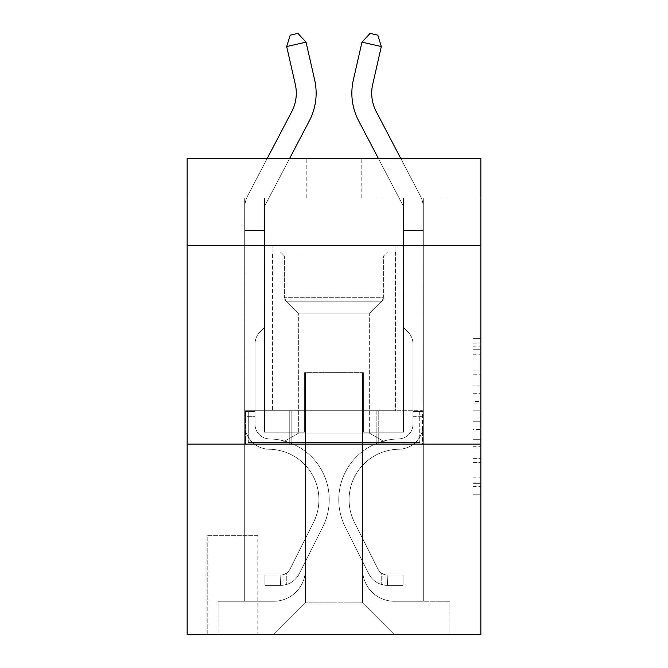 <?xml version="1.0" encoding="UTF-8"?>
<svg xmlns="http://www.w3.org/2000/svg" width="668" height="668" viewBox="0 0 668 668"><rect width="100%" height="100%" fill="white"/><g stroke="black" fill="none" stroke-linecap="round" stroke-linejoin="round"><path stroke-width="0.5" stroke-dasharray="3.34 2.5" d="M472.919 385.904L472.919 410.837L480.86 410.837L480.86 486.421L480.86 346.166L480.86 410.837L472.919 410.837L472.919 343.828L472.919 494.211L472.919 338.375L472.919 483.306L480.86 483.306L472.919 483.306L480.86 483.306L472.919 483.306L472.919 458.373L472.919 494.211L480.86 494.211L480.86 338.375L480.86 482.914L480.86 421.75L472.919 421.75L480.86 421.75L480.86 458.373L480.86 349.281L472.919 349.281L480.86 349.281L480.86 494.211L480.86 346.166L480.86 494.211L472.919 494.211L472.919 338.375L480.86 338.375L480.86 346.166L480.86 338.375L480.86 346.166L480.86 338.375L480.86 343.828L480.86 338.375L472.919 338.375L472.919 349.281L480.86 349.281L472.919 349.281L472.919 385.904L480.86 385.904M395.915 245.624L395.915 410.736L272.085 410.736L395.915 410.736L272.085 410.736L395.915 410.736L395.915 245.624L272.085 245.624L272.085 410.736L272.085 245.624L395.915 245.624M257.79 535.369L206.988 535.369L257.79 535.369L257.79 634.6L206.988 634.6L257.79 634.6M206.988 535.369L206.988 634.6M480.86 401.493L480.86 393.694L480.86 401.493L472.919 401.493L472.919 370.13L472.919 462.465L472.919 439.285L480.86 439.285L472.919 439.285L472.919 494.211L480.86 494.211L472.919 494.211L480.86 494.211L472.919 494.211L472.919 338.375L480.86 338.375L472.919 338.375L480.86 338.375L472.919 338.375L472.919 401.493L480.86 401.493M480.86 444.078L480.86 634.6L187.14 634.6L187.14 444.078L480.86 444.078L480.86 158.299L361.78 158.299L480.86 158.299L480.86 197.987L480.86 158.299L187.14 158.299L306.22 158.299L187.14 158.299L187.14 197.987L306.22 197.987L187.14 197.987L187.14 158.299L187.14 245.624L480.86 245.624L187.14 245.624L187.14 444.078L480.86 444.078L187.14 444.078M244.697 197.987L244.697 601.258L273.671 601.258A31.755 31.755 0 0 0 305.418 569.503L305.418 372.635L305.418 602.845L305.418 372.635L305.418 602.845L305.418 372.635L362.582 372.635L362.582 569.503A31.755 31.755 0 0 0 394.329 601.258L423.303 601.258L423.303 197.987L423.303 601.258L423.303 197.987L423.303 601.258L423.303 197.987L423.303 601.258L423.303 197.987L423.303 601.258L423.303 197.987L423.303 601.258L423.303 197.987L423.303 601.258L449.898 601.258L394.329 601.258L423.303 601.258L394.329 601.258L423.303 601.258L394.329 601.258L423.303 601.258L394.329 601.258L423.303 601.258L394.329 601.258L423.303 601.258L423.303 197.987L403.464 197.987L423.303 197.987L403.464 197.987L423.303 197.987L403.464 197.987L423.303 197.987L403.464 197.987L423.303 197.987L403.464 197.987L423.303 197.987L403.464 197.987L423.303 197.987L403.464 197.987L423.303 197.987L423.303 601.258L394.329 601.258A31.755 31.755 0 0 1 362.582 569.503A31.755 31.755 0 0 0 394.329 601.258A31.755 31.755 0 0 1 362.582 569.503A31.755 31.755 0 0 0 394.329 601.258A31.755 31.755 0 0 1 362.582 569.503A31.755 31.755 0 0 0 394.329 601.258A31.755 31.755 0 0 1 362.582 569.503A31.755 31.755 0 0 0 394.329 601.258A31.755 31.755 0 0 1 362.582 569.503A31.755 31.755 0 0 0 394.329 601.258A31.755 31.755 0 0 1 362.582 569.503L362.582 372.635L362.582 602.845L305.418 602.845L362.582 602.845L394.329 634.6L449.898 634.6L273.671 634.6L394.329 634.6L362.582 602.845L394.329 634.6L362.582 602.845L362.582 372.635L362.582 602.845L362.582 372.635L304.625 372.635L304.625 432.171L264.536 432.171L264.536 197.987L244.697 197.987L244.697 601.258L273.671 601.258A31.755 31.755 0 0 0 305.418 569.503L305.418 372.635L304.625 372.635L304.625 432.171L264.536 432.171L264.536 197.987L244.697 197.987L244.697 601.258L273.671 601.258L218.102 601.258L273.671 601.258L244.697 601.258L244.697 197.987L244.697 601.258L244.697 197.987L244.697 601.258L244.697 197.987L244.697 601.258L244.697 197.987L244.697 601.258L244.697 197.987L264.536 197.987L244.697 197.987L264.536 197.987L244.697 197.987L264.536 197.987L244.697 197.987L264.536 197.987L244.697 197.987L264.536 197.987L244.697 197.987L264.536 197.987L244.697 197.987L244.697 601.258L244.697 197.987M305.418 569.503L305.418 372.635L304.625 372.635L304.625 432.171L264.536 432.171L264.536 197.987L264.536 432.171L264.536 197.987L264.536 432.171L264.536 197.987L264.536 432.171L264.536 197.987L264.536 432.171L264.536 197.987L264.536 432.171L264.536 197.987L264.536 432.171L304.625 432.171L264.536 432.171L304.625 432.171L264.536 432.171L304.625 432.171L264.536 432.171L304.625 432.171L264.536 432.171L304.625 432.171L264.536 432.171L304.625 432.171L304.625 372.635L304.625 432.171L304.625 372.635L304.625 432.171L304.625 372.635L304.625 432.171L304.625 372.635L304.625 432.171L304.625 372.635L304.625 432.171L304.625 372.635L305.418 372.635L304.625 372.635L305.418 372.635L304.625 372.635L305.418 372.635L304.625 372.635L305.418 372.635L304.625 372.635L305.418 372.635L304.625 372.635L305.418 372.635L305.418 569.503A31.755 31.755 0 0 1 273.671 601.258A31.755 31.755 0 0 0 305.418 569.503A31.755 31.755 0 0 1 273.671 601.258A31.755 31.755 0 0 0 305.418 569.503A31.755 31.755 0 0 1 273.671 601.258A31.755 31.755 0 0 0 305.418 569.503A31.755 31.755 0 0 1 273.671 601.258A31.755 31.755 0 0 0 305.418 569.503A31.755 31.755 0 0 1 273.671 601.258A31.755 31.755 0 0 0 305.418 569.503M480.86 197.987L361.78 197.987L480.86 197.987M207.781 634.6L256.996 634.6L207.781 634.6L207.781 535.369L256.996 535.369L256.996 634.6L256.996 535.369L207.781 535.369L207.781 634.6M218.102 634.6L273.671 634.6L305.418 602.845L273.671 634.6L305.418 602.845L273.671 634.6L218.102 634.6L218.102 601.258L218.102 634.6M363.375 372.635L362.582 372.635L363.375 372.635L362.582 372.635L363.375 372.635L362.582 372.635L363.375 372.635L362.582 372.635L363.375 372.635L362.582 372.635L363.375 372.635L362.582 372.635L363.375 372.635L362.582 372.635L363.375 372.635L363.375 432.171L363.375 372.635M361.78 197.987L361.78 158.299L361.78 197.987M306.22 197.987L306.22 158.299L306.22 197.987M449.898 601.258L449.898 634.6L449.898 601.258M403.464 197.987L403.464 432.171L363.375 432.171L403.464 432.171L363.375 432.171L403.464 432.171L363.375 432.171L403.464 432.171L363.375 432.171L403.464 432.171L363.375 432.171L403.464 432.171L363.375 432.171L403.464 432.171L363.375 432.171L403.464 432.171L403.464 197.987M422.46 444.078L245.54 444.078L422.46 444.078L422.46 410.736L245.54 410.736L378.23 410.736L378.23 444.078L378.23 410.736L289.77 410.736L289.77 444.078L289.77 410.736L245.54 410.736L245.54 444.078L245.54 410.736L422.46 410.736L422.46 444.078M480.86 245.624L187.14 245.624M289.77 410.736L289.77 444.078L289.77 410.736M378.23 410.736L378.23 444.078L378.23 410.736M472.919 410.837L480.86 410.837L472.919 410.837M472.919 343.828L472.919 338.375L472.919 343.828L480.86 343.828L472.919 343.828M472.919 462.072L472.919 429.541L472.919 462.072L480.86 462.072L472.919 462.072M472.919 429.541L472.919 421.75L480.86 421.75L472.919 421.75L472.919 429.541L480.86 429.541L472.919 429.541M472.919 370.13L472.919 349.281L472.919 370.13L480.86 370.13L472.919 370.13M472.919 338.375L480.86 338.375L472.919 338.375L472.919 346.166L472.919 338.375L480.86 338.375M472.919 494.211L480.86 494.211L472.919 494.211L472.919 486.421L472.919 494.211M286.681 46.551L290.188 35.162L297.928 33.4L306.027 42.142L297.928 33.4L306.027 42.142L314.653 79.976A59.535 59.535 142.6 0 1 309.342 120.833L265.446 204.625A7.941 7.941 -37.4 0 0 264.887 205.978L244.789 205.978L244.697 208.307L244.697 230.535L264.536 230.535L244.697 230.535L244.697 424.255L244.697 230.535L264.536 230.535L264.536 208.307L264.536 327.387L260.069 331.862A17.251 17.251 -37.4 0 0 255.009 344.053L255.009 424.255A14.688 14.688 142.6 0 0 269.471 438.934A14.688 14.688 142.6 0 1 255.009 424.255A14.688 14.688 142.6 0 0 269.471 438.934A14.688 14.688 142.6 0 1 255.009 424.255L255.009 344.053A17.251 17.251 142.6 0 1 260.069 331.862L264.536 327.387L264.536 208.307L264.536 327.387L260.069 331.862L264.536 327.387L264.536 230.535L264.536 327.387L264.536 230.535L244.697 230.535L244.697 424.255L244.697 411.53L255.009 411.53L244.697 411.53L255.009 411.53L244.697 411.53L255.009 411.53L255.009 424.255A14.688 14.688 142.6 0 0 269.471 438.934A14.688 14.688 142.6 0 1 255.009 424.255L255.009 411.53L255.009 424.255A14.688 14.688 142.6 0 0 269.471 438.934A14.688 14.688 142.6 0 1 255.009 424.255A14.688 14.688 142.6 0 0 269.471 438.934A14.688 14.688 142.6 0 1 255.009 424.255L255.009 411.53L255.009 424.255A14.688 14.688 142.6 0 0 269.471 438.934A14.688 14.688 142.6 0 1 255.009 424.255L255.009 411.53L255.009 424.255A14.688 14.688 142.6 0 0 269.471 438.934A14.688 14.688 142.6 0 1 255.009 424.255A14.688 14.688 -37.4 0 0 269.471 438.934A60.73 60.73 -37.4 0 1 322.769 526.935A60.73 60.73 -37.4 0 0 269.471 438.934A60.73 60.73 -37.4 0 1 322.769 526.935A60.73 60.73 -37.4 0 0 269.471 438.934A14.688 14.688 142.6 0 1 255.009 424.255A14.688 14.688 -37.4 0 0 269.471 438.934A60.73 60.73 -37.4 0 1 322.769 526.935A60.73 60.73 -37.4 0 0 269.471 438.934A14.688 14.688 142.6 0 1 255.009 424.255L255.009 411.53L255.009 424.255A14.688 14.688 -37.4 0 0 269.471 438.934A60.73 60.73 -37.4 0 1 322.769 526.935A60.73 60.73 -37.4 0 0 269.471 438.934A60.73 60.73 -37.4 0 1 322.769 526.935A60.73 60.73 -37.4 0 0 269.471 438.934A14.688 14.688 142.6 0 1 255.009 424.255A14.688 14.688 -37.4 0 0 269.471 438.934A60.73 60.73 -37.4 0 1 322.769 526.935A60.73 60.73 -37.4 0 0 269.471 438.934A14.688 14.688 142.6 0 1 255.009 424.255A14.688 14.688 -37.4 0 0 269.471 438.934A60.73 60.73 -37.4 0 1 322.769 526.935A60.73 60.73 -37.4 0 0 269.471 438.934A60.73 60.73 142.6 0 1 322.769 526.935L299.214 573.795L322.769 526.935A60.73 60.73 -37.4 0 0 269.471 438.934A60.73 60.73 142.6 0 1 322.769 526.935L299.214 573.795L322.769 526.935A60.73 60.73 -37.4 0 0 269.471 438.934A14.688 14.688 138.6 0 1 255.009 424.255L255.009 411.53L255.009 424.255A14.688 14.688 -37.4 0 0 269.471 438.934A60.73 60.73 142.6 0 1 322.769 526.935L299.214 573.795L322.769 526.935A60.73 60.73 -37.4 0 0 269.471 438.934A60.73 60.73 142.6 0 1 322.769 526.935L299.214 573.795L322.769 526.935A60.73 60.73 -37.4 0 0 269.471 438.934A60.73 60.73 142.6 0 1 322.769 526.935L299.214 573.795A21.034 21.034 142.6 0 1 286.764 584.4C280.652 585.702 280.652 585.702 286.764 584.4C280.652 585.702 280.652 585.702 286.764 584.4A21.034 21.034 -37.4 0 0 299.214 573.795L322.769 526.935L299.214 573.795A21.034 21.034 -37.4 0 1 280.81 585.377A21.034 21.034 -37.4 0 0 299.214 573.795A21.034 21.034 142.6 0 1 286.764 584.4C280.652 585.702 280.652 585.702 286.764 584.4C280.652 585.702 280.652 585.702 286.764 584.4A21.034 21.034 -37.4 0 0 299.214 573.795L322.769 526.935L299.214 573.795A21.034 21.034 -37.4 0 1 280.81 585.377A21.034 21.034 -37.4 0 0 299.214 573.795A21.034 21.034 142.6 0 1 286.764 584.4C280.652 585.702 280.652 585.702 286.764 584.4C280.652 585.702 280.652 585.702 286.764 584.4A21.034 21.034 -37.4 0 0 299.214 573.795L322.769 526.935A60.73 60.73 -41.4 0 0 269.471 438.934A14.688 14.688 138.6 0 1 255.009 424.255A14.688 14.688 -41.4 0 0 269.471 438.934A60.73 60.73 142.6 0 1 322.769 526.935L299.214 573.795A21.034 21.034 -37.4 0 1 280.81 585.377A21.034 21.034 -37.4 0 0 299.214 573.795A21.034 21.034 142.6 0 1 286.764 584.4C280.652 585.702 280.652 585.702 286.764 584.4C280.652 585.702 280.652 585.702 286.764 584.4A21.034 21.034 -37.4 0 0 299.214 573.795L322.769 526.935L299.214 573.795A21.034 21.034 -37.4 0 1 280.81 585.377A21.034 21.034 -37.4 0 0 299.214 573.795A21.034 21.034 142.6 0 1 286.764 584.4C280.652 585.702 280.652 585.702 286.764 584.4C280.652 585.702 280.652 585.702 286.764 584.4A21.034 21.034 -37.4 0 0 299.214 573.795L322.769 526.935L299.214 573.795A21.034 21.034 -37.4 0 1 280.81 585.377A21.034 21.034 -37.4 0 0 299.214 573.795A21.034 21.034 142.6 0 1 286.764 584.4C280.652 585.702 280.652 585.702 286.764 584.4C280.652 585.702 280.652 585.702 286.764 584.4A21.034 21.034 -37.4 0 0 299.214 573.795L322.769 526.935A60.73 60.73 -41.4 0 0 269.471 438.934A60.73 60.73 138.6 0 1 322.769 526.935L299.214 573.795A21.034 21.034 -37.4 0 1 280.81 585.377A21.034 21.034 -37.4 0 0 299.214 573.795A21.034 21.034 138.6 0 1 286.764 584.4C280.652 585.702 280.652 585.702 286.764 584.4C280.652 585.702 280.652 585.702 286.764 584.4A21.034 21.034 -41.4 0 0 299.214 573.795L322.769 526.935L299.214 573.795A21.034 21.034 -41.4 0 1 280.81 585.377L264.937 585.385L280.81 585.377A21.034 21.034 -41.4 0 0 299.214 573.795L322.769 526.935A60.73 60.73 -41.4 0 0 269.471 438.934A14.688 14.688 138.6 0 1 255.009 424.255L255.009 411.53L255.009 416.298L255.009 411.53L244.697 411.53L244.697 424.255A25.008 25.008 142.6 0 0 269.304 449.255A25.008 25.008 142.6 0 1 244.697 424.255A25.008 25.008 142.6 0 0 269.304 449.255A25.008 25.008 142.6 0 1 244.697 424.255L244.697 416.298L244.697 424.255A25.008 25.008 142.6 0 0 269.304 449.255A25.008 25.008 142.6 0 1 244.697 424.255A25.008 25.008 142.6 0 0 269.304 449.255A25.008 25.008 142.6 0 1 244.697 424.255A25.008 25.008 142.6 0 0 269.304 449.255A25.008 25.008 142.6 0 1 244.697 424.255A25.008 25.008 142.6 0 0 269.304 449.255A25.008 25.008 142.6 0 1 244.697 424.255A25.008 25.008 142.6 0 0 269.304 449.255A25.008 25.008 142.6 0 1 244.697 424.255A25.008 25.008 -37.4 0 0 269.304 449.255A50.409 50.409 -37.4 0 1 313.551 522.301A50.409 50.409 -37.4 0 0 269.304 449.255A50.409 50.409 -37.4 0 1 313.551 522.301A50.409 50.409 -37.4 0 0 269.304 449.255A25.008 25.008 142.6 0 1 244.697 424.255A25.008 25.008 -37.4 0 0 269.304 449.255A50.409 50.409 -37.4 0 1 313.551 522.301A50.409 50.409 -37.4 0 0 269.304 449.255A25.008 25.008 142.6 0 1 244.697 424.255A25.008 25.008 -37.4 0 0 269.304 449.255A50.409 50.409 -37.4 0 1 313.551 522.301A50.409 50.409 -37.4 0 0 269.304 449.255A50.409 50.409 -37.4 0 1 313.551 522.301A50.409 50.409 -37.4 0 0 269.304 449.255A50.409 50.409 -37.4 0 1 313.551 522.301A50.409 50.409 -37.4 0 0 269.304 449.255A50.409 50.409 -37.4 0 1 313.551 522.301A50.409 50.409 -37.4 0 0 269.304 449.255A50.409 50.409 142.6 0 1 313.551 522.301L289.987 569.161L313.551 522.301A50.409 50.409 -37.4 0 0 269.304 449.255A50.409 50.409 142.6 0 1 313.551 522.301L289.987 569.161L313.551 522.301A50.409 50.409 -37.4 0 0 269.304 449.255A50.409 50.409 142.6 0 1 313.551 522.301L289.987 569.161L313.551 522.301A50.409 50.409 -37.4 0 0 269.304 449.255A50.409 50.409 142.6 0 1 313.551 522.301L289.987 569.161L313.551 522.301A50.409 50.409 -37.4 0 0 269.304 449.255A50.409 50.409 142.6 0 1 313.551 522.301L289.987 569.161A10.713 10.713 142.6 0 1 286.764 572.977C280.752 575.741 280.752 575.741 286.764 572.977C280.752 575.741 280.752 575.741 286.764 572.977A10.713 10.713 -37.4 0 0 289.987 569.161L313.551 522.301L289.987 569.161A10.713 10.713 -37.4 0 1 280.81 575.056A10.713 10.713 -37.4 0 0 289.987 569.161A10.713 10.713 142.6 0 1 286.764 572.977C280.752 575.741 280.752 575.741 286.764 572.977C280.752 575.741 280.752 575.741 286.764 572.977A10.713 10.713 -37.4 0 0 289.987 569.161L313.551 522.301L289.987 569.161A10.713 10.713 -37.4 0 1 280.81 575.056A10.713 10.713 -37.4 0 0 289.987 569.161A10.713 10.713 142.6 0 1 286.764 572.977C280.752 575.741 280.752 575.741 286.764 572.977C280.752 575.741 280.752 575.741 286.764 572.977A10.713 10.713 -37.4 0 0 289.987 569.161L313.551 522.301A50.409 50.409 -41.4 0 0 269.304 449.255A50.409 50.409 142.6 0 1 313.551 522.301L289.987 569.161A10.713 10.713 -37.4 0 1 280.81 575.056A10.713 10.713 -37.4 0 0 289.987 569.161A10.713 10.713 142.6 0 1 286.764 572.977C280.752 575.741 280.752 575.741 286.764 572.977C280.752 575.741 280.752 575.741 286.764 572.977A10.713 10.713 -37.4 0 0 289.987 569.161L313.551 522.301L289.987 569.161A10.713 10.713 -37.4 0 1 280.81 575.056A10.713 10.713 -37.4 0 0 289.987 569.161A10.713 10.713 142.6 0 1 286.764 572.977C280.752 575.741 280.752 575.741 286.764 572.977C280.752 575.741 280.752 575.741 286.764 572.977A10.713 10.713 -37.4 0 0 289.987 569.161L313.551 522.301L289.987 569.161A10.713 10.713 -37.4 0 1 280.81 575.056A10.713 10.713 -37.4 0 0 289.987 569.161A10.713 10.713 142.6 0 1 286.764 572.977C280.752 575.741 280.752 575.741 286.764 572.977C280.752 575.741 280.752 575.741 286.764 572.977A10.713 10.713 -37.4 0 0 289.987 569.161L313.551 522.301L289.987 569.161A10.713 10.713 -37.4 0 1 280.81 575.056A10.713 10.713 -37.4 0 0 289.987 569.161A10.713 10.713 138.6 0 1 286.764 572.977A10.713 10.713 -41.4 0 0 289.987 569.161L313.551 522.301L289.987 569.161A10.713 10.713 -41.4 0 1 280.81 575.056L264.937 575.065L264.937 585.385L264.937 575.065L280.81 575.056L280.418 585.385L264.937 585.385L280.81 585.377L280.81 575.056L264.937 575.065L264.937 585.385L264.937 575.065L280.81 575.056L280.418 585.385L264.937 585.385L280.81 585.377L280.81 575.056L264.937 575.065L264.937 585.385L264.937 575.065L280.81 575.056L280.418 585.385L264.937 585.385L280.81 585.377L280.81 575.056L264.937 575.065L264.937 585.385L264.937 575.065L280.81 575.056L280.418 585.385L264.937 585.385L280.81 585.377L280.81 575.056L264.937 575.065L264.937 585.385L264.937 575.065L280.81 575.056L280.418 585.385L264.937 585.385L280.81 585.377L280.81 575.056L264.937 575.065L264.937 585.385L264.937 575.065L280.81 575.056L280.418 585.385L264.937 585.385L280.81 585.377L280.81 575.056L264.937 575.065L280.81 575.056L280.81 585.377L280.81 575.056A10.713 10.713 -41.4 0 0 289.987 569.161L313.551 522.301A50.409 50.409 -41.4 0 0 269.304 449.255A25.008 25.008 142.6 0 1 244.697 424.255L244.789 205.978A27.78 27.78 138.6 0 1 247.87 195.415L291.757 111.623A39.696 39.696 -41.4 0 0 295.298 84.385L286.681 46.551L306.027 42.142L314.653 79.976A59.535 59.535 138.6 0 1 309.342 120.833L265.446 204.625A7.941 7.941 -41.4 0 0 264.887 205.978L264.536 230.535L244.697 230.535L244.789 205.978A27.78 27.78 138.6 0 1 247.87 195.415L291.757 111.623A39.696 39.696 -37.4 0 0 295.298 84.385L286.681 46.551L290.188 35.162L297.928 33.4L290.188 35.162L286.681 46.551L306.027 42.142L286.681 46.551L290.188 35.162L297.928 33.4L306.027 42.142L297.928 33.4L290.188 35.162L286.681 46.551L306.027 42.142L314.653 79.976A59.535 59.535 138.6 0 1 309.342 120.833L265.446 204.625A7.941 7.941 -41.4 0 0 264.887 205.978L244.789 205.978L244.697 230.535L244.789 205.978L264.887 205.978L264.536 208.307L264.887 205.978L244.789 205.978A27.78 27.78 142.6 0 1 247.87 195.415L291.757 111.623A39.696 39.696 -37.4 0 0 295.298 84.385L286.681 46.551L290.188 35.162L297.928 33.4L306.027 42.142L286.681 46.551L306.027 42.142L297.928 33.4L290.188 35.162L286.681 46.551L290.188 35.162L297.928 33.4L306.027 42.142L314.653 79.976A59.535 59.535 142.6 0 1 309.342 120.833L265.446 204.625A7.941 7.941 -37.4 0 0 264.887 205.978L264.536 327.387L260.069 331.862A17.251 17.251 -41.4 0 0 255.009 344.053A17.251 17.251 138.6 0 1 260.069 331.862L264.536 327.387L264.536 230.535L244.697 230.535L244.789 205.978A27.78 27.78 142.6 0 1 247.87 195.415L291.757 111.623A39.696 39.696 -37.4 0 0 295.298 84.385L286.681 46.551L306.027 42.142L286.681 46.551L290.188 35.162L286.681 46.551L306.027 42.142L297.928 33.4L290.188 35.162L297.928 33.4L306.027 42.142L314.653 79.976A59.535 59.535 142.6 0 1 309.342 120.833L265.446 204.625A7.941 7.941 -37.4 0 0 264.887 205.978L244.789 205.978L244.697 424.255A25.008 25.008 -41.4 0 0 269.304 449.255A25.008 25.008 138.6 0 1 244.697 424.255L244.697 230.535L264.536 230.535L264.887 205.978L264.536 327.387L260.069 331.862A17.251 17.251 -37.4 0 0 255.009 344.053A17.251 17.251 142.6 0 1 260.069 331.862L264.536 327.387L264.536 230.535L244.697 230.535L244.697 424.255A25.008 25.008 -37.4 0 0 269.304 449.255A25.008 25.008 138.6 0 1 244.697 424.255L244.697 230.535L264.536 230.535L264.887 205.978L244.789 205.978L264.887 205.978L264.536 327.387L260.069 331.862A17.251 17.251 -37.4 0 0 255.009 344.053A17.251 17.251 142.6 0 1 260.069 331.862L264.536 327.387L264.536 230.535L244.697 230.535L244.697 424.255A25.008 25.008 -37.4 0 0 269.304 449.255A25.008 25.008 138.6 0 1 244.697 424.255L244.697 230.535L264.536 230.535L264.887 205.978L244.789 205.978A27.78 27.78 142.6 0 1 247.87 195.415L291.757 111.623A39.696 39.696 -37.4 0 0 295.298 84.385L286.681 46.551L290.188 35.162L286.681 46.551L306.027 42.142L286.681 46.551L295.298 84.385L286.681 46.551L295.298 84.385L286.681 46.551L295.298 84.385L286.681 46.551L306.027 42.142L297.928 33.4L290.188 35.162L297.928 33.4L306.027 42.142L314.653 79.976A59.535 59.535 142.6 0 1 309.342 120.833L265.446 204.625A7.941 7.941 -37.4 0 0 264.887 205.978L264.536 327.387L260.069 331.862A17.251 17.251 -37.4 0 0 255.009 344.053A17.251 17.251 142.6 0 1 260.069 331.862L264.536 327.387L264.536 230.535L244.697 230.535L244.697 424.255A25.008 25.008 -37.4 0 0 269.304 449.255A50.409 50.409 138.6 0 1 313.551 522.301A50.409 50.409 -41.4 0 0 269.304 449.255A25.008 25.008 142.6 0 1 244.697 424.255L244.697 230.535L264.536 230.535L264.887 205.978L244.789 205.978A27.78 27.78 142.6 0 1 247.87 195.415L291.757 111.623A39.696 39.696 -37.4 0 0 295.298 84.385L286.681 46.551L306.027 42.142L297.928 33.4L290.188 35.162L286.681 46.551L295.298 84.385A39.696 39.696 -37.4 0 1 291.757 111.623L247.87 195.415L291.757 111.623M358.658 120.833L402.553 204.625L358.658 120.833A59.535 59.535 -142.6 0 1 353.347 79.976A59.535 59.535 -142.6 0 0 358.658 120.833A59.535 59.535 -142.6 0 1 353.347 79.976A59.535 59.535 -142.6 0 0 358.658 120.833A59.535 59.535 -142.6 0 1 353.347 79.976A59.535 59.535 -142.6 0 0 358.658 120.833L402.553 204.625A7.941 7.941 37.4 0 1 403.113 205.978L423.211 205.978A27.78 27.78 -142.6 0 0 420.13 195.415A27.78 27.78 -142.6 0 1 423.211 205.978A27.78 27.78 -142.6 0 0 420.13 195.415A27.78 27.78 -142.6 0 1 423.211 205.978L423.303 230.535L403.464 230.535L403.464 208.307L403.464 327.387L407.931 331.862L403.464 327.387L403.464 230.535L403.464 327.387L403.464 230.535L423.303 230.535L423.303 424.255A25.008 25.008 -142.6 0 1 398.696 449.255A25.008 25.008 -142.6 0 0 423.303 424.255A25.008 25.008 -142.6 0 1 398.696 449.255A25.008 25.008 -142.6 0 0 423.303 424.255A25.008 25.008 -142.6 0 1 398.696 449.255A25.008 25.008 -142.6 0 0 423.303 424.255A25.008 25.008 -142.6 0 1 398.696 449.255A25.008 25.008 -142.6 0 0 423.303 424.255A25.008 25.008 -142.6 0 1 398.696 449.255A25.008 25.008 -142.6 0 0 423.303 424.255A25.008 25.008 -142.6 0 1 398.696 449.255A25.008 25.008 -142.6 0 0 423.303 424.255A25.008 25.008 -142.6 0 1 398.696 449.255A25.008 25.008 -142.6 0 0 423.303 424.255A25.008 25.008 37.4 0 1 398.696 449.255A50.409 50.409 37.4 0 0 354.449 522.301A50.409 50.409 37.4 0 1 398.696 449.255A50.409 50.409 37.4 0 0 354.449 522.301A50.409 50.409 37.4 0 1 398.696 449.255A25.008 25.008 -142.6 0 0 423.303 424.255A25.008 25.008 37.4 0 1 398.696 449.255A50.409 50.409 37.4 0 0 354.449 522.301A50.409 50.409 37.4 0 1 398.696 449.255A50.409 50.409 37.4 0 0 354.449 522.301A50.409 50.409 37.4 0 1 398.696 449.255A50.409 50.409 37.4 0 0 354.449 522.301A50.409 50.409 37.4 0 1 398.696 449.255A50.409 50.409 37.4 0 0 354.449 522.301A50.409 50.409 37.4 0 1 398.696 449.255A50.409 50.409 37.4 0 0 354.449 522.301A50.409 50.409 37.4 0 1 398.696 449.255A50.409 50.409 -142.6 0 0 354.449 522.301L378.013 569.161L354.449 522.301A50.409 50.409 37.4 0 1 398.696 449.255A50.409 50.409 -142.6 0 0 354.449 522.301L378.013 569.161L354.449 522.301A50.409 50.409 37.4 0 1 398.696 449.255A50.409 50.409 -142.6 0 0 354.449 522.301L378.013 569.161L354.449 522.301A50.409 50.409 37.4 0 1 398.696 449.255A50.409 50.409 -142.6 0 0 354.449 522.301L378.013 569.161L354.449 522.301A50.409 50.409 37.4 0 1 398.696 449.255A50.409 50.409 -142.6 0 0 354.449 522.301L378.013 569.161A10.713 10.713 -142.6 0 0 381.236 572.977C387.248 575.741 387.248 575.741 381.236 572.977C387.248 575.741 387.248 575.741 381.236 572.977A10.713 10.713 37.4 0 1 378.013 569.161L354.449 522.301L378.013 569.161A10.713 10.713 37.4 0 0 387.189 575.056A10.713 10.713 37.4 0 1 378.013 569.161A10.713 10.713 -142.6 0 0 381.236 572.977C387.248 575.741 387.248 575.741 381.236 572.977C387.248 575.741 387.248 575.741 381.236 572.977A10.713 10.713 37.4 0 1 378.013 569.161L354.449 522.301L378.013 569.161A10.713 10.713 37.4 0 0 387.189 575.056A10.713 10.713 37.4 0 1 378.013 569.161A10.713 10.713 -142.6 0 0 381.236 572.977C387.248 575.741 387.248 575.741 381.236 572.977C387.248 575.741 387.248 575.741 381.236 572.977A10.713 10.713 37.4 0 1 378.013 569.161L354.449 522.301A50.409 50.409 41.3 0 1 398.696 449.255A50.409 50.409 -142.6 0 0 354.449 522.301L378.013 569.161A10.713 10.713 37.4 0 0 387.189 575.056A10.713 10.713 37.4 0 1 378.013 569.161A10.713 10.713 -142.6 0 0 381.236 572.977C387.248 575.741 387.248 575.741 381.236 572.977C387.248 575.741 387.248 575.741 381.236 572.977A10.713 10.713 37.4 0 1 378.013 569.161L354.449 522.301L378.013 569.161A10.713 10.713 37.4 0 0 387.189 575.056A10.713 10.713 37.4 0 1 378.013 569.161A10.713 10.713 -142.6 0 0 381.236 572.977C387.248 575.741 387.248 575.741 381.236 572.977C387.248 575.741 387.248 575.741 381.236 572.977A10.713 10.713 37.4 0 1 378.013 569.161L354.449 522.301L378.013 569.161A10.713 10.713 37.4 0 0 387.189 575.056A10.713 10.713 37.4 0 1 378.013 569.161A10.713 10.713 -142.6 0 0 381.236 572.977C387.248 575.741 387.248 575.741 381.236 572.977C387.248 575.741 387.248 575.741 381.236 572.977A10.713 10.713 37.4 0 1 378.013 569.161L354.449 522.301L378.013 569.161A10.713 10.713 37.4 0 0 387.189 575.056A10.713 10.713 37.4 0 1 378.013 569.161A10.713 10.713 -138.6 0 0 381.236 572.977A10.713 10.713 41.3 0 1 378.013 569.161L354.449 522.301L378.013 569.161A10.713 10.713 41.3 0 0 387.189 575.056L403.063 575.065L403.063 585.385L403.063 575.065L387.189 575.056L387.582 585.385L403.063 585.385L387.189 585.377L387.189 575.056L403.063 575.065L403.063 585.385L403.063 575.065L387.189 575.056L387.582 585.385L403.063 585.385L387.189 585.377L387.189 575.056L403.063 575.065L403.063 585.385L403.063 575.065L387.189 575.056L387.582 585.385L403.063 585.385L387.189 585.377L387.189 575.056L403.063 575.065L403.063 585.385L403.063 575.065L387.189 575.056L387.582 585.385L403.063 585.385L387.189 585.377L387.189 575.056L403.063 575.065L403.063 585.385L403.063 575.065L387.189 575.056L387.582 585.385L403.063 585.385L387.189 585.377L387.189 575.056L403.063 575.065L403.063 585.385L403.063 575.065L387.189 575.056L387.582 585.385L403.063 585.385L387.189 585.377L387.189 575.056L403.063 575.065L387.189 575.056L387.189 585.377L387.189 575.056A10.713 10.713 41.3 0 1 378.013 569.161L354.449 522.301A50.409 50.409 41.3 0 1 398.696 449.255A25.008 25.008 -142.6 0 0 423.303 424.255L423.211 205.978A27.78 27.78 -138.7 0 0 420.13 195.415L376.243 111.623A39.696 39.696 41.3 0 1 372.702 84.385L381.319 46.551L361.972 42.142L353.347 79.976A59.535 59.535 -138.7 0 0 358.658 120.833L402.553 204.625A7.941 7.941 41.3 0 1 403.113 205.978L403.464 230.535L423.303 230.535L423.211 205.978A27.78 27.78 -138.7 0 0 420.13 195.415L376.243 111.623A39.696 39.696 37.4 0 1 372.702 84.385L381.319 46.551L377.812 35.162L370.072 33.4L377.812 35.162L381.319 46.551L361.972 42.142L381.319 46.551L377.812 35.162L370.072 33.4L361.972 42.142L370.072 33.4L377.812 35.162L381.319 46.551L361.972 42.142L353.347 79.976A59.535 59.535 -138.7 0 0 358.658 120.833L402.553 204.625A7.941 7.941 41.3 0 1 403.113 205.978L423.211 205.978L423.303 230.535L423.211 205.978L403.113 205.978L403.464 208.307L403.113 205.978L423.211 205.978A27.78 27.78 -142.6 0 0 420.13 195.415L376.243 111.623A39.696 39.696 37.4 0 1 372.702 84.385L381.319 46.551L377.812 35.162L370.072 33.4L361.972 42.142L381.319 46.551L361.972 42.142L370.072 33.4L377.812 35.162L381.319 46.551L377.812 35.162L370.072 33.4L361.972 42.142L353.347 79.976A59.535 59.535 -142.6 0 0 358.658 120.833L402.553 204.625A7.941 7.941 37.4 0 1 403.113 205.978L403.464 327.387L407.931 331.862A17.251 17.251 41.3 0 1 412.991 344.053A17.251 17.251 -138.7 0 0 407.931 331.862L403.464 327.387L403.464 230.535L423.303 230.535L423.211 205.978A27.78 27.78 -142.6 0 0 420.13 195.415L376.243 111.623A39.696 39.696 37.4 0 1 372.702 84.385L381.319 46.551L361.972 42.142L381.319 46.551L377.812 35.162L381.319 46.551L361.972 42.142L370.072 33.4L377.812 35.162L370.072 33.4L361.972 42.142L353.347 79.976A59.535 59.535 -142.6 0 0 358.658 120.833L402.553 204.625A7.941 7.941 37.4 0 1 403.113 205.978L423.211 205.978L423.303 424.255A25.008 25.008 41.4 0 1 398.696 449.255A25.008 25.008 -138.7 0 0 423.303 424.255L423.303 230.535L403.464 230.535L403.113 205.978L403.464 327.387L407.931 331.862A17.251 17.251 37.4 0 1 412.991 344.053A17.251 17.251 -142.6 0 0 407.931 331.862L403.464 327.387L403.464 230.535L423.303 230.535L423.303 424.255A25.008 25.008 37.4 0 1 398.696 449.255A25.008 25.008 -138.7 0 0 423.303 424.255L423.303 230.535L403.464 230.535L403.113 205.978L423.211 205.978L403.113 205.978L403.464 327.387L407.931 331.862A17.251 17.251 37.4 0 1 412.991 344.053A17.251 17.251 -142.6 0 0 407.931 331.862L403.464 327.387L403.464 230.535L423.303 230.535L423.303 424.255A25.008 25.008 37.4 0 1 398.696 449.255A25.008 25.008 -138.7 0 0 423.303 424.255L423.303 230.535L403.464 230.535L403.113 205.978L423.211 205.978A27.78 27.78 -142.6 0 0 420.13 195.415L376.243 111.623A39.696 39.696 37.4 0 1 372.702 84.385L381.319 46.551L377.812 35.162L381.319 46.551L377.812 35.162L370.072 33.4L377.812 35.162L381.319 46.551L372.702 84.385L381.319 46.551L372.702 84.385L381.319 46.551L361.972 42.142L370.072 33.4L361.972 42.142L353.347 79.976A59.535 59.535 -142.6 0 0 358.658 120.833L402.553 204.625A7.941 7.941 37.4 0 1 403.113 205.978L403.464 327.387L407.931 331.862A17.251 17.251 37.4 0 1 412.991 344.053A17.251 17.251 -142.6 0 0 407.931 331.862L403.464 327.387L403.464 230.535L423.303 230.535L423.303 424.255A25.008 25.008 37.4 0 1 398.696 449.255A50.409 50.409 -138.6 0 0 354.449 522.301A50.409 50.409 41.3 0 1 398.696 449.255A25.008 25.008 -142.6 0 0 423.303 424.255L423.303 230.535L403.464 230.535L403.113 205.978L423.211 205.978A27.78 27.78 -142.6 0 0 420.13 195.415L376.243 111.623A39.696 39.696 37.4 0 1 372.702 84.385L381.319 46.551L361.972 42.142L370.072 33.4L377.812 35.162L370.072 33.4L361.972 42.142L353.347 79.976A59.535 59.535 -142.6 0 0 358.658 120.833L402.553 204.625A7.941 7.941 37.4 0 1 403.113 205.978L403.464 327.387L407.931 331.862A17.251 17.251 37.4 0 1 412.991 344.053A17.251 17.251 -142.6 0 0 407.931 331.862L403.464 327.387L403.464 230.535L423.303 230.535L423.303 424.255A25.008 25.008 37.4 0 1 398.696 449.255A25.008 25.008 -142.6 0 0 423.303 424.255L423.303 230.535L403.464 230.535L403.113 205.978L423.211 205.978L423.303 208.307L423.211 205.978L403.113 205.978A7.941 7.941 37.4 0 0 402.553 204.625A7.941 7.941 37.4 0 1 403.113 205.978L423.211 205.978A27.78 27.78 -142.6 0 0 420.13 195.415L376.243 111.623A39.696 39.696 37.4 0 1 372.702 84.385L381.319 46.551L372.702 84.385L381.319 46.551L361.972 42.142L370.072 33.4L361.972 42.142L353.347 79.976A59.535 59.535 -142.6 0 0 358.658 120.833L402.553 204.625A7.941 7.941 37.4 0 1 403.113 205.978A7.941 7.941 37.4 0 0 402.553 204.625A7.941 7.941 37.4 0 1 403.113 205.978L423.211 205.978A27.78 27.78 -142.6 0 0 420.13 195.415L376.243 111.623M412.991 411.53L412.991 424.255A14.688 14.688 -142.6 0 1 398.529 438.934A14.688 14.688 -142.6 0 0 412.991 424.255A14.688 14.688 -142.6 0 1 398.529 438.934A14.688 14.688 -142.6 0 0 412.991 424.255A14.688 14.688 -142.6 0 1 398.529 438.934A14.688 14.688 -142.6 0 0 412.991 424.255A14.688 14.688 -142.6 0 1 398.529 438.934A14.688 14.688 -142.6 0 0 412.991 424.255A14.688 14.688 -142.6 0 1 398.529 438.934A14.688 14.688 -142.6 0 0 412.991 424.255A14.688 14.688 37.4 0 1 398.529 438.934A60.73 60.73 37.4 0 0 345.231 526.935A60.73 60.73 37.4 0 1 398.529 438.934A60.73 60.73 37.4 0 0 345.231 526.935A60.73 60.73 37.4 0 1 398.529 438.934A14.688 14.688 -142.6 0 0 412.991 424.255A14.688 14.688 37.4 0 1 398.529 438.934A60.73 60.73 37.4 0 0 345.231 526.935A60.73 60.73 37.4 0 1 398.529 438.934A14.688 14.688 -142.6 0 0 412.991 424.255A14.688 14.688 37.4 0 1 398.529 438.934A60.73 60.73 37.4 0 0 345.231 526.935A60.73 60.73 37.4 0 1 398.529 438.934A60.73 60.73 37.4 0 0 345.231 526.935A60.73 60.73 37.4 0 1 398.529 438.934A60.73 60.73 37.4 0 0 345.231 526.935A60.73 60.73 37.4 0 1 398.529 438.934A60.73 60.73 37.4 0 0 345.231 526.935A60.73 60.73 37.4 0 1 398.529 438.934A60.73 60.73 -142.6 0 0 345.231 526.935L368.786 573.795L345.231 526.935A60.73 60.73 37.4 0 1 398.529 438.934A60.73 60.73 -142.6 0 0 345.231 526.935L368.786 573.795L345.231 526.935A60.73 60.73 37.4 0 1 398.529 438.934A60.73 60.73 -142.6 0 0 345.231 526.935L368.786 573.795L345.231 526.935A60.73 60.73 37.4 0 1 398.529 438.934A60.73 60.73 -142.6 0 0 345.231 526.935L368.786 573.795L345.231 526.935A60.73 60.73 37.4 0 1 398.529 438.934A60.73 60.73 -142.6 0 0 345.231 526.935L368.786 573.795A21.034 21.034 -142.6 0 0 381.236 584.4C387.348 585.702 387.348 585.702 381.236 584.4C387.348 585.702 387.348 585.702 381.236 584.4A21.034 21.034 37.4 0 1 368.786 573.795L345.231 526.935L368.786 573.795A21.034 21.034 37.4 0 0 387.189 585.377A21.034 21.034 37.4 0 1 368.786 573.795A21.034 21.034 -142.6 0 0 381.236 584.4C387.348 585.702 387.348 585.702 381.236 584.4C387.348 585.702 387.348 585.702 381.236 584.4A21.034 21.034 37.4 0 1 368.786 573.795L345.231 526.935L368.786 573.795A21.034 21.034 37.4 0 0 387.189 585.377A21.034 21.034 37.4 0 1 368.786 573.795A21.034 21.034 -142.6 0 0 381.236 584.4C387.348 585.702 387.348 585.702 381.236 584.4C387.348 585.702 387.348 585.702 381.236 584.4A21.034 21.034 37.4 0 1 368.786 573.795L345.231 526.935A60.73 60.73 41.4 0 1 398.529 438.934A60.73 60.73 -142.6 0 0 345.231 526.935L368.786 573.795A21.034 21.034 37.4 0 0 387.189 585.377A21.034 21.034 37.4 0 1 368.786 573.795A21.034 21.034 -142.6 0 0 381.236 584.4C387.348 585.702 387.348 585.702 381.236 584.4C387.348 585.702 387.348 585.702 381.236 584.4A21.034 21.034 37.4 0 1 368.786 573.795L345.231 526.935L368.786 573.795A21.034 21.034 37.4 0 0 387.189 585.377A21.034 21.034 37.4 0 1 368.786 573.795A21.034 21.034 -142.6 0 0 381.236 584.4C387.348 585.702 387.348 585.702 381.236 584.4C387.348 585.702 387.348 585.702 381.236 584.4A21.034 21.034 37.4 0 1 368.786 573.795L345.231 526.935L368.786 573.795A21.034 21.034 37.4 0 0 387.189 585.377A21.034 21.034 37.4 0 1 368.786 573.795A21.034 21.034 -142.6 0 0 381.236 584.4C387.348 585.702 387.348 585.702 381.236 584.4C387.348 585.702 387.348 585.702 381.236 584.4A21.034 21.034 37.4 0 1 368.786 573.795L345.231 526.935L368.786 573.795A21.034 21.034 37.4 0 0 387.189 585.377A21.034 21.034 37.4 0 1 368.786 573.795A21.034 21.034 -138.7 0 0 381.236 584.4C387.348 585.702 387.348 585.702 381.236 584.4C387.348 585.702 387.348 585.702 381.236 584.4A21.034 21.034 41.4 0 1 368.786 573.795L345.231 526.935L368.786 573.795A21.034 21.034 41.3 0 0 387.189 585.377L403.063 585.385L387.189 585.377A21.034 21.034 41.3 0 1 368.786 573.795L345.231 526.935A60.73 60.73 41.3 0 1 398.529 438.934A14.688 14.688 -142.6 0 0 412.991 424.255L412.991 411.53L423.303 411.53L423.303 416.298L423.303 411.53L412.991 411.53L412.991 424.255L412.991 344.053A17.251 17.251 -142.6 0 0 407.931 331.862A17.251 17.251 37.4 0 1 412.991 344.053A17.251 17.251 -142.6 0 0 407.931 331.862A17.251 17.251 37.4 0 1 412.991 344.053L412.991 424.255L412.991 411.53L423.303 411.53L412.991 411.53L412.991 424.255A14.688 14.688 41.3 0 1 398.529 438.934A14.688 14.688 -138.7 0 0 412.991 424.255L412.991 344.053L412.991 424.255A14.688 14.688 37.4 0 1 398.529 438.934A14.688 14.688 -138.7 0 0 412.991 424.255L412.991 344.053L412.991 424.255L412.991 411.53L423.303 411.53L412.991 411.53L412.991 424.255A14.688 14.688 37.4 0 1 398.529 438.934A14.688 14.688 -138.6 0 0 412.991 424.255L412.991 344.053L412.991 424.255A14.688 14.688 37.4 0 1 398.529 438.934A60.73 60.73 -138.7 0 0 345.231 526.935A60.73 60.73 41.3 0 1 398.529 438.934A14.688 14.688 -142.6 0 0 412.991 424.255L412.991 344.053L412.991 424.255L412.991 411.53L423.303 411.53M284.384 255.936L280.418 251.97L387.582 251.97L280.418 251.97L387.582 251.97L280.418 251.97L284.384 255.936L383.616 255.936L387.582 251.97L383.616 255.936L284.384 255.936L383.616 255.936L284.384 255.936L284.384 297.302L383.616 297.302L383.616 255.936L383.616 297.302L284.384 297.302L383.616 297.302L284.384 297.302L284.384 255.936M369.329 433.098L385.603 442.492L282.397 442.492L385.603 442.492L282.397 442.492L385.603 442.492L369.329 433.098L298.671 433.098L282.397 442.492L298.671 433.098L369.329 433.098L298.671 433.098L369.329 433.098L369.329 313.893L298.671 313.893L298.671 433.098L298.671 313.893L286.013 301.226A5.553 5.553 0 0 1 284.384 297.302L286.013 301.226L381.987 301.226A5.553 5.553 0 0 0 383.616 297.302L381.987 301.226L286.013 301.226L381.987 301.226L286.013 301.226L298.671 313.893L369.329 313.893L381.987 301.226L369.329 313.893L298.671 313.893L369.329 313.893L369.329 433.098M272.477 251.97L395.523 251.97L395.523 410.736L272.477 410.736L395.523 410.736L272.477 410.736L395.523 410.736L395.523 251.97L272.477 251.97L272.477 410.736L272.477 251.97L395.523 251.97L272.477 251.97M376.852 410.736L248.296 410.736L376.852 410.736L376.852 442.492L419.704 442.492L248.296 442.492L419.704 442.492L291.148 442.492L376.852 442.492L376.852 410.736L419.704 410.736L419.704 442.492L419.704 410.736L291.148 410.736L291.148 442.492L248.296 442.492L291.148 442.492L291.148 410.736L376.852 410.736L376.852 442.492L376.852 410.736M248.296 410.736L248.296 442.492L248.296 410.736L291.148 410.736L248.296 410.736M291.148 410.736L291.148 442.492L291.148 410.736M244.789 205.978L264.887 205.978L264.536 208.307L264.887 205.978A7.941 7.941 -37.4 0 1 265.446 204.625A7.941 7.941 -37.4 0 0 264.887 205.978L244.789 205.978A27.78 27.78 142.6 0 1 247.87 195.415A27.78 27.78 142.6 0 0 244.789 205.978A27.78 27.78 142.6 0 1 247.87 195.415A27.78 27.78 142.6 0 0 244.789 205.978L264.887 205.978A7.941 7.941 -37.4 0 1 265.446 204.625A7.941 7.941 -37.4 0 0 264.887 205.978A7.941 7.941 -37.4 0 1 265.446 204.625A7.941 7.941 -37.4 0 0 264.887 205.978L244.789 205.978A27.78 27.78 142.6 0 1 247.87 195.415A27.78 27.78 142.6 0 0 244.789 205.978A27.78 27.78 142.6 0 1 247.87 195.415A27.78 27.78 142.6 0 0 244.789 205.978L244.697 424.255L244.697 230.535L264.536 230.535L264.887 205.978A7.941 7.941 -37.4 0 1 265.446 204.625A7.941 7.941 -37.4 0 0 264.887 205.978L244.789 205.978M306.027 42.142L314.653 79.976A59.535 59.535 142.6 0 1 309.342 120.833L289.712 158.299M314.653 79.976A59.535 59.535 142.6 0 1 309.342 120.833A59.535 59.535 142.6 0 0 314.653 79.976A59.535 59.535 142.6 0 1 309.342 120.833A59.535 59.535 142.6 0 0 314.653 79.976A59.535 59.535 142.6 0 1 309.342 120.833A59.535 59.535 142.6 0 0 314.653 79.976M255.009 424.255L255.009 344.053A17.251 17.251 142.6 0 1 260.069 331.862A17.251 17.251 -37.4 0 0 255.009 344.053A17.251 17.251 142.6 0 1 260.069 331.862A17.251 17.251 -37.4 0 0 255.009 344.053L255.009 424.255M412.991 424.255L412.991 344.053L412.991 424.255A14.688 14.688 -142.6 0 1 398.529 438.934A14.688 14.688 -142.6 0 0 412.991 424.255A14.688 14.688 -142.6 0 1 398.529 438.934A14.688 14.688 -142.6 0 0 412.991 424.255M244.697 416.298L244.697 411.53L244.697 416.298L255.009 416.298L244.697 416.298M255.009 411.53L244.697 411.53M264.536 327.387L260.069 331.862L264.536 327.387M286.764 572.977C280.752 575.741 280.752 575.741 286.764 572.977C280.752 575.741 280.752 575.741 286.764 572.977L286.764 584.4L286.764 572.977M264.937 585.385L264.937 575.065L264.937 585.385M423.303 424.255L423.303 230.535L403.464 230.535L403.113 205.978A7.941 7.941 37.4 0 0 402.553 204.625A7.941 7.941 37.4 0 1 403.113 205.978L423.211 205.978A27.78 27.78 -142.6 0 0 420.13 195.415A27.78 27.78 -142.6 0 1 423.211 205.978L423.303 424.255M403.464 327.387L407.931 331.862L403.464 327.387M381.236 572.977C387.248 575.741 387.248 575.741 381.236 572.977C387.248 575.741 387.248 575.741 381.236 572.977L381.236 584.4L381.236 572.977M361.972 42.142L381.319 46.551M403.063 585.385L403.063 575.065L403.063 585.385M472.919 458.373L480.86 458.373L472.919 458.373M472.919 446.683L480.86 446.683M472.919 374.214L480.86 374.214L472.919 374.214M472.919 346.166L480.86 346.166M472.919 486.421L480.86 486.421M472.919 477.854L480.86 477.854M472.919 354.741L480.86 354.741M472.919 403.046L480.86 403.046L472.919 403.046M472.919 447.076L480.86 447.076L472.919 447.076M472.919 462.465L480.86 462.465L472.919 462.465M472.919 393.694L480.86 393.694L472.919 393.694M412.991 416.298L423.303 416.298L412.991 416.298M472.919 482.914L480.86 482.914M472.919 483.306L480.86 483.306M472.919 349.281L480.86 349.281M282.005 574.948L282.005 585.318M385.995 574.948L385.995 585.318"/><path stroke-width="1" d="M480.86 245.624L480.86 158.299L187.14 158.299L187.14 245.624L480.86 245.624L480.86 634.6L187.14 634.6L187.14 245.624M480.86 444.078L187.14 444.078M291.757 111.623A39.696 39.696 -37.4 0 0 295.298 84.385A39.696 39.696 -37.4 0 1 291.757 111.623A39.696 39.696 -37.4 0 0 295.298 84.385A39.696 39.696 -37.4 0 1 291.757 111.623A39.696 39.696 -37.4 0 0 295.298 84.385A39.696 39.696 -37.4 0 1 291.757 111.623L267.309 158.299L291.757 111.623A39.696 39.696 -41.4 0 0 295.298 84.385L286.681 46.551L290.188 35.162L297.928 33.4L306.027 42.142L314.653 79.976A59.535 59.535 142.6 0 1 309.342 120.833L289.712 158.299M376.243 111.623A39.696 39.696 37.4 0 1 372.702 84.385A39.696 39.696 37.4 0 0 376.243 111.623A39.696 39.696 37.4 0 1 372.702 84.385A39.696 39.696 37.4 0 0 376.243 111.623A39.696 39.696 37.4 0 1 372.702 84.385A39.696 39.696 37.4 0 0 376.243 111.623L400.691 158.299L376.243 111.623A39.696 39.696 41.3 0 1 372.702 84.385L381.319 46.551L361.972 42.142L353.347 79.976A59.535 59.535 -142.6 0 0 358.658 120.833L378.288 158.299L358.658 120.833M306.027 42.142L314.653 79.976L306.027 42.142L314.653 79.976L306.027 42.142L314.653 79.976L306.027 42.142L286.681 46.551M361.972 42.142L353.347 79.976L361.972 42.142L353.347 79.976L361.972 42.142L353.347 79.976L361.972 42.142L370.072 33.4L377.812 35.162L381.319 46.551"/></g></svg>
